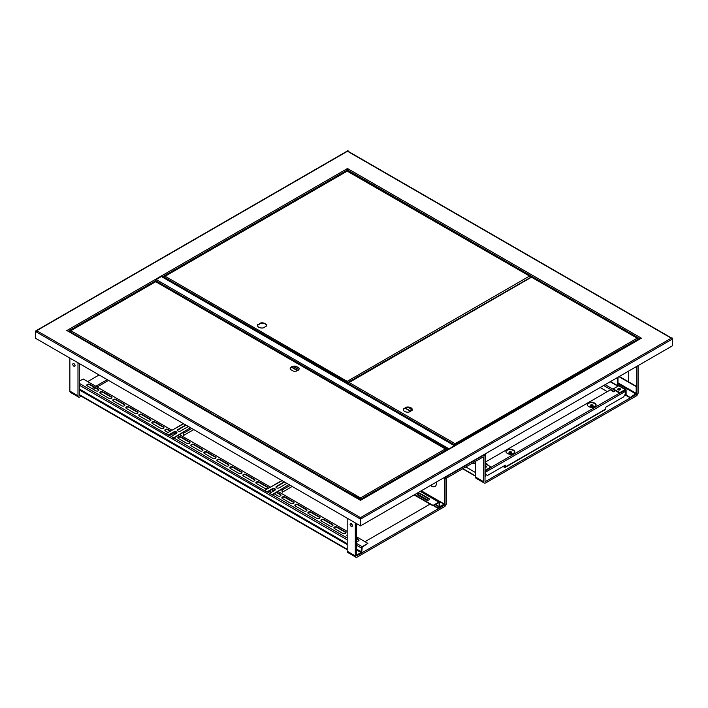 <?xml version="1.0" encoding="UTF-8"?>
<svg xmlns="http://www.w3.org/2000/svg" width="708" height="708" viewBox="0 0 708 708"><rect width="100%" height="100%" fill="white"/><g stroke="black" fill="none" stroke-linecap="round" stroke-linejoin="round"><path stroke-width="1.06" d="M298.988 367.992L295.882 366.195A4.487 2.584 0 0 0 290.183 368.691A4.487 2.584 0 0 0 290.351 369.39L293.457 371.178A4.487 2.584 0 0 0 299.148 368.691A4.487 2.584 0 0 0 298.988 367.992L295.882 366.576A4.487 2.584 0 0 0 290.2 368.877M299.139 368.877A4.487 2.584 0 0 0 298.988 368.364M156.017 281.881L155.362 281.881M360.177 499.857L360.505 497.919L445.35 448.925L446.005 449.677M70.189 331.433L70.835 330.68L69.862 331.618L70.835 330.68L360.505 497.919L360.823 499.857M85.323 340.318L85.137 341.061L84.65 340.159L84.65 340.787M92.783 345.477L92.297 344.566L92.297 345.194M211.276 413.888L211.276 413.26L210.789 412.985L210.789 413.605M218.914 418.304L218.914 417.676L218.427 417.393L218.427 418.021M337.743 486.909L337.256 485.998L337.256 486.626M345.389 491.317L344.893 490.405L344.893 491.033M446.332 450.492L446.332 449.863L360.823 499.228L360.505 498.29L360.505 500.043L360.505 499.043L345.389 490.688M84.65 340.159L69.862 331.618L69.862 332.247M84.978 340.344L84.978 340.973M337.583 486.184L337.583 486.812M211.108 413.171L211.108 413.799M298.856 369.603L293.572 366.558M485.175 463.59L491.033 466.97L485.67 470.068A1.381 0.796 120 0 0 485.175 470.493M485.175 467.386A1.381 0.796 -0 0 0 486.555 466.59A1.381 0.796 -0 0 0 485.175 465.793M491.033 466.97L491.033 467.528L485.67 470.625L485.175 476.351M486.467 466.873A1.381 0.796 -0 0 0 485.175 466.36M625.828 389.471L619.323 385.718A1.381 0.796 120 0 0 618.633 385.789L613.27 388.887L619.774 392.639L625.137 389.542A1.381 0.796 -60 0 1 625.828 389.471A1.381 0.796 -60 0 1 626.111 390.108L626.111 394.984L624.845 394.816M620.093 388.701A1.381 0.796 180 0 1 620.5 389.258A1.381 0.796 180 0 1 619.119 390.055A1.381 0.796 180 0 1 617.739 389.258A1.381 0.796 180 0 1 618.597 388.524A1.381 0.796 180 0 1 620.093 388.701M613.27 388.887L613.27 389.444L619.774 393.206L625.483 390.073L625.624 395.268M617.827 389.542A1.381 0.796 180 0 1 620.093 389.258A1.381 0.796 180 0 1 620.412 389.542M619.774 392.639L619.774 393.206M617.987 377.231L617.987 385.409L625.137 389.542M610.995 382.205L610.995 381.267M617.491 377.506L617.491 385.612M409.197 407.525L412.065 409.171M408.366 407.41L412.251 409.658M218.745 418.207L218.896 417.525M211.462 413.136L211.267 413.888M345.221 491.219L345.362 490.547M337.928 486.157L337.743 486.9M485.856 467.289A1.496 0.858 0 0 0 485.175 467.191M485.175 462.908L487.777 464.413L487.192 464.749M614.96 390.427L619.509 393.055M615.119 390.896L613.597 391.772L610.34 389.896L485.175 462.165M594.251 402.94A4.142 2.39 0 0 0 589.737 402.427A4.142 2.39 0 0 0 587.189 404.631A4.142 2.39 0 0 0 588.401 406.321L589.047 406.693A4.142 2.39 0 0 0 593.561 407.215A4.142 2.39 0 0 0 596.109 405.011A4.142 2.39 0 0 0 594.897 403.321L594.251 402.94L594.251 403.392A4.142 2.39 0 0 0 589.923 402.834A4.142 2.39 0 0 0 587.206 404.861M507.778 453.624A4.142 2.39 0 0 0 512.282 454.138A4.142 2.39 0 0 0 514.84 451.934A4.142 2.39 0 0 0 513.627 450.244L512.973 449.863A4.142 2.39 0 0 0 508.468 449.35A4.142 2.39 0 0 0 505.91 451.554A4.142 2.39 0 0 0 507.123 453.244L507.778 453.624M485.175 463.359L487.387 464.643M596.092 405.233A4.142 2.39 0 0 0 594.897 403.772L594.251 403.392M514.822 452.155A4.142 2.39 0 0 0 513.627 450.695L512.973 450.315A4.142 2.39 0 0 0 508.645 449.757A4.142 2.39 0 0 0 505.928 451.784M619.792 389.958A1.496 0.858 0 0 0 618.447 389.958M485.352 470.944A1.009 0.584 60 0 1 485.83 471.997L485.44 474.325L485.201 471.271M485.83 474.546L487.458 475.484L505.335 465.165L505.335 466.97A1.009 0.584 60 0 1 505.123 467.43L605.579 409.428A1.009 0.584 -120 0 0 605.791 408.967L605.791 407.171L623.668 396.843L625.297 394.029L625.297 391.471A1.009 0.584 -120 0 0 624.73 390.338M614.261 391.391A1.009 0.584 -60 0 1 614.898 390.391M504.946 466.74L504.946 465.386M504.618 466.926L503.45 466.253M505.123 467.43A1.009 0.584 60 0 1 504.618 467.377L503.061 466.475M511.778 454.235L514.698 452.554M590.87 404.914A1.381 0.796 0 0 0 590.676 405.011A1.381 0.796 0 0 0 590.401 405.233A1.381 0.796 0 0 0 590.268 405.569A1.381 0.796 0 0 0 591.649 406.365A1.381 0.796 0 0 0 593.03 405.569L593.03 407.321L595.968 405.631M636.837 366.346L636.837 393.374A0.92 0.531 -60 0 1 636.191 394.498L485.67 481.405A0.92 0.531 -60 0 1 485.015 481.024L485.015 456.625A2.761 1.593 120 0 0 484.449 455.359A2.761 1.593 120 0 0 483.068 455.501L446.978 476.334A2.761 1.593 120 0 0 445.031 479.714L445.031 504.114A0.92 0.531 -60 0 1 444.376 505.238L357.248 555.541A0.92 0.531 -60 0 1 356.602 555.16L356.602 523.628M628.713 371.036L628.713 381.922L636.51 386.426L636.51 393.179A0.92 0.531 -60 0 1 635.864 394.312L630.014 397.684L625.722 395.214M600.163 387.515L607.322 391.648M638.138 365.594L638.138 392.621A2.761 1.593 -60 0 1 636.191 396.002L485.67 482.9A2.761 1.593 -60 0 1 484.29 483.042A2.761 1.593 -60 0 1 483.714 481.776L483.714 457.377A0.92 0.531 120 0 0 483.068 456.996L446.978 477.838A0.92 0.531 120 0 0 446.332 478.962L446.332 503.361A2.761 1.593 -60 0 1 444.376 506.742L357.248 557.046A2.761 1.593 -60 0 1 355.867 557.178A2.761 1.593 -60 0 1 355.301 555.913L355.301 522.885M630.014 397.684L636.191 393.374L636.191 386.612L618.96 376.665M626.049 395.02L630.014 397.312M475.59 461.315L475.59 477.086A2.761 1.593 120 0 0 476.157 478.343L484.29 483.042M593.03 405.569A1.381 0.796 0 0 0 592.623 405.011A1.381 0.796 0 0 0 592.428 404.914M509.592 451.837A1.381 0.796 0 0 0 509.397 451.934A1.381 0.796 0 0 0 509.123 452.155A1.381 0.796 0 0 0 508.999 452.492A1.381 0.796 0 0 0 510.371 453.288A1.381 0.796 0 0 0 511.751 452.492A1.381 0.796 0 0 0 511.353 451.934A1.381 0.796 0 0 0 511.149 451.837M485.015 477.838L485.175 454.465A0.92 0.531 120 0 0 484.962 454.032L484.989 454.04M472.687 462.988A6.894 3.982 -120 0 0 475.457 463.156M465.837 466.944L475.59 472.581M484.856 455.819L484.529 454.465L448.925 474.829M628.713 381.922L619.279 376.479M590.817 404.967A0.92 0.531 0 0 0 592.375 405.525A0.92 0.531 0 0 0 590.817 404.967M509.539 451.89A0.92 0.531 0 0 0 511.096 452.447A0.92 0.531 0 0 0 509.539 451.89M472.36 463.174A6.894 3.982 -120 0 0 475.298 463.253A6.894 3.982 -120 0 0 475.59 463.059M36.108 331.468L36.135 331.379A0.92 0.531 -60 0 1 36.701 330.68L36.046 331.804A0.92 0.531 -60 0 1 36.135 331.379L35.727 331.618M36.046 331.052A0.92 0.531 -120 0 0 35.595 331.008L347.69 150.822A0.92 0.531 60 0 1 348.15 150.866L348.088 151.273M360.08 518.619L359.85 517.999L671.954 337.813A0.92 0.531 60 0 1 672.6 338.937L672.6 345.699L360.505 525.885L35.4 338.185L35.4 331.433A0.92 0.531 -120 0 1 35.595 331.008M67.26 330.68L360.505 500.352L361.151 499.981A0.92 0.531 -120 0 0 360.558 500.078M360.691 499.936L640.28 338.521A0.92 0.531 60 0 1 640.74 338.566L641.386 338.185L347.495 168.513A0.92 0.531 120 0 0 347.026 169.017M347.495 168.513L346.849 168.885A0.92 0.531 60 0 1 347.495 170.008L162.459 276.846M66.614 330.68A0.92 0.531 -60 0 1 67.172 330.733M69.862 358.08L69.862 391.117A2.761 1.593 120 0 0 70.428 392.382L78.561 397.073A2.761 1.593 -60 0 1 77.986 395.807L77.986 362.779M73.924 366.248A1.611 0.929 60 0 1 72.871 364.832A1.611 0.929 60 0 1 73.119 363.54A1.611 0.929 60 0 1 74.729 364.47A1.611 0.929 60 0 1 74.729 366.328A1.611 0.929 60 0 1 73.924 366.248M347.177 549.718L79.942 395.436A0.92 0.531 -60 0 1 79.287 395.064L79.287 363.523M347.177 518.185L347.177 551.222A2.761 1.593 120 0 0 347.743 552.488L355.867 557.178M351.239 526.354A1.611 0.929 60 0 1 350.186 524.938A1.611 0.929 60 0 1 350.433 523.646A1.611 0.929 60 0 1 352.044 524.575A1.611 0.929 60 0 1 352.044 526.433A1.611 0.929 60 0 1 351.239 526.354M348.15 150.866L347.495 151.246A0.92 0.531 -60 0 1 347.955 151.193L671.565 338.035M67.853 331.087A0.92 0.531 -120 0 0 67.26 330.309L346.849 168.885M75.048 365.381A1.611 0.929 60 0 1 74.101 363.735M81.243 396.188L79.942 396.94A2.761 1.593 -60 0 1 78.561 397.073M352.363 525.486A1.611 0.929 60 0 1 351.416 523.84M444.863 477.174L444.863 504.016L443.889 504.954L445.031 504.114M430.721 485.343L431.862 485.998A6.894 3.982 -120 0 0 435.146 486.431M291.838 367.054L297.838 370.514M360.505 525.885L360.505 519.123A0.92 0.531 -120 0 0 359.85 517.999M359.912 518.415A0.92 0.531 120 0 0 359.85 518.752L36.046 331.804M454.297 445.898L448.854 449.084L454.616 445.828L161.38 276.527L156.176 279.536L155.849 281.51M347.823 171.141L347.495 170.008L639.82 338.787M79.942 395.436L79.287 395.064M87.677 381.585L99.12 374.974M108.545 380.417L97.102 387.028M95.412 388.002L93.199 389.276M107.244 379.665L95.801 386.276M94.111 387.249L91.898 388.533M356.602 536.85L367.912 543.381L362.195 546.682A1.106 0.637 120 0 0 361.416 548.036L361.018 552.541L356.602 555.16M364.992 541.691L430.075 504.114M444.544 477.36L444.544 504.202L421.295 490.786M430.402 485.529L431.535 486.184A6.894 3.982 -120 0 0 434.986 486.529A6.894 3.982 -120 0 0 436.305 482.121M291.501 367.231L297.493 370.7M162.353 277.094L161.38 276.527M448.12 449.589L454.297 445.642M156.176 279.536L449.093 448.899M347.177 549.275L79.287 394.613M367.912 543.381L362.195 547.134L361.806 551.638A1.106 0.637 -60 0 1 361.018 552.983L357.248 555.541M433.393 505.654L438.04 508.335L443.889 504.954L444.376 505.238M347.177 381.736L347.177 383.488M438.04 508.335L439.482 507.132M433.712 505.459L438.04 507.963M421.039 490.936L444.058 504.22L439.96 507.043A1.106 0.637 -60 0 1 439.403 507.096A1.106 0.637 -60 0 1 439.172 506.592L439.066 502.512L433.066 505.839L414.145 494.91M454.456 445.429L454.784 443.482L455.102 445.429M638.138 339.751L638.138 339.123L454.784 444.615L454.784 445.615L454.784 443.863L454.456 444.801L348.15 383.426L349.124 382.488L348.15 384.046M346.849 383.302L347.177 381.355L529.557 276.058L530.204 276.81M530.531 277.439L347.495 382.674L164.141 277.182L165.114 276.244L164.141 277.81M347.495 383.532L348.15 383.913M444.058 504.22L439.677 506.618L439.571 502.538A1.106 0.637 120 0 0 439.341 502.034A1.106 0.637 120 0 0 438.783 502.087L433.066 505.388L414.534 494.688M266.465 325.609A4.487 2.584 0 0 0 260.783 323.308L257.677 325.105A4.487 2.584 0 0 0 257.526 325.609M454.784 443.863L637.165 338.185L637.811 338.937M406.596 407.118L403.489 408.905A4.487 2.584 0 0 0 403.321 409.605A4.487 2.584 0 0 0 409.012 412.1L412.118 410.304A4.487 2.584 0 0 0 412.286 409.605A4.487 2.584 0 0 0 406.596 407.118L403.489 409.286A4.487 2.584 0 0 0 403.33 409.79M412.277 409.79A4.487 2.584 0 0 0 406.596 407.489M257.677 324.724A4.487 2.584 0 0 0 257.517 325.423A4.487 2.584 0 0 0 263.208 327.919L266.314 326.123A4.487 2.584 0 0 0 266.482 325.423A4.487 2.584 0 0 0 260.783 322.936L257.677 325.105M86.854 385.373A1.841 1.062 180 0 1 88.137 384.586A1.841 1.062 180 0 1 89.951 384.851L98.403 389.727A1.841 1.062 180 0 1 98.899 390.258M99.855 392.887A1.841 1.062 180 0 1 101.138 392.09A1.841 1.062 180 0 1 102.952 392.356L111.413 397.241A1.841 1.062 180 0 1 111.908 397.763M112.864 400.392A1.841 1.062 180 0 1 114.138 399.595A1.841 1.062 180 0 1 115.962 399.87L124.413 404.746A1.841 1.062 180 0 1 124.909 405.268M125.865 407.897A1.841 1.062 180 0 1 127.148 407.109A1.841 1.062 180 0 1 128.962 407.374L137.414 412.251A1.841 1.062 180 0 1 137.91 412.782M138.874 415.41A1.841 1.062 180 0 1 140.149 414.614A1.841 1.062 180 0 1 141.972 414.879L150.423 419.764A1.841 1.062 180 0 1 150.919 420.286M151.875 422.915A1.841 1.062 180 0 1 153.149 422.118A1.841 1.062 180 0 1 154.972 422.393L163.424 427.269A1.841 1.062 180 0 1 163.92 427.791M164.876 430.42A1.841 1.062 180 0 1 166.159 429.632A1.841 1.062 180 0 1 167.973 429.898L170.186 431.172M172.947 432.765L175.23 434.084M177.885 437.933A1.841 1.062 180 0 1 179.159 437.137A1.841 1.062 180 0 1 180.983 437.402L189.434 442.288A1.841 1.062 180 0 1 189.93 442.81M190.886 445.438A1.841 1.062 180 0 1 192.169 444.642A1.841 1.062 180 0 1 193.983 444.916L202.435 449.792A1.841 1.062 180 0 1 202.931 450.315M203.895 452.943A1.841 1.062 180 0 1 205.17 452.155A1.841 1.062 180 0 1 206.993 452.421L215.444 457.297A1.841 1.062 180 0 1 215.94 457.828M216.896 460.457A1.841 1.062 180 0 1 218.17 459.66A1.841 1.062 180 0 1 219.993 459.926L228.445 464.811A1.841 1.062 180 0 1 228.941 465.333M229.896 467.961A1.841 1.062 180 0 1 231.18 467.165A1.841 1.062 180 0 1 232.994 467.439L241.446 472.316A1.841 1.062 180 0 1 241.95 472.838M242.906 475.466A1.841 1.062 180 0 1 244.18 474.679A1.841 1.062 180 0 1 246.003 474.944L254.455 479.82A1.841 1.062 180 0 1 254.951 480.351M255.907 482.98A1.841 1.062 180 0 1 257.19 482.183A1.841 1.062 180 0 1 259.004 482.449L267.456 487.334A1.841 1.062 180 0 1 267.951 487.856M276.492 492.547L280.465 494.839A1.841 1.062 180 0 1 280.961 495.361M271.332 489.715A1.841 1.062 180 0 1 272.014 489.963L273.731 490.954M281.917 497.99A1.841 1.062 180 0 1 283.191 497.202A1.841 1.062 180 0 1 285.014 497.467L293.466 502.344A1.841 1.062 180 0 1 293.962 502.875M294.917 505.503A1.841 1.062 180 0 1 296.201 504.707A1.841 1.062 180 0 1 298.015 504.972L306.467 509.857A1.841 1.062 180 0 1 306.971 510.38M307.927 513.008A1.841 1.062 180 0 1 309.201 512.211A1.841 1.062 180 0 1 311.024 512.486L319.476 517.362A1.841 1.062 180 0 1 319.972 517.884M320.928 520.513A1.841 1.062 180 0 1 322.211 519.725A1.841 1.062 180 0 1 324.025 519.991L332.477 524.867A1.841 1.062 180 0 1 332.972 525.398M333.928 528.026A1.841 1.062 180 0 1 335.211 527.23A1.841 1.062 180 0 1 337.026 527.495L345.486 532.381A1.841 1.062 180 0 1 345.982 532.903M356.602 538.797L358.487 539.885A1.841 1.062 180 0 1 358.983 540.408M531.832 277.377L531.177 277.377M348.478 383.232L349.124 382.488L454.784 443.482M164.468 276.996L165.114 276.244L347.177 381.355M529.557 276.058L347.177 171.141M79.287 381.169L83.128 378.957L171.876 430.199M174.956 431.969L176.805 433.039M179.682 434.703L270.385 487.069M273.456 488.847L275.315 489.918M278.182 491.573L347.177 531.398M95.801 390.781L87.35 385.904A1.841 1.062 180 0 1 86.81 385.152A1.841 1.062 180 0 1 87.951 384.17A1.841 1.062 180 0 1 89.951 384.4L98.403 389.276A1.841 1.062 180 0 1 98.943 390.028A1.841 1.062 180 0 1 97.81 391.011A1.841 1.062 180 0 1 95.801 390.781M108.811 398.285L100.359 393.409A1.841 1.062 180 0 1 99.819 392.657A1.841 1.062 180 0 1 100.952 391.674A1.841 1.062 180 0 1 102.952 391.905L111.413 396.79A1.841 1.062 180 0 1 111.944 397.542A1.841 1.062 180 0 1 110.811 398.516A1.841 1.062 180 0 1 108.811 398.285M121.811 405.799L113.36 400.914A1.841 1.062 180 0 1 112.82 400.162A1.841 1.062 180 0 1 113.953 399.188A1.841 1.062 180 0 1 115.962 399.418L124.413 404.295A1.841 1.062 180 0 1 124.953 405.047A1.841 1.062 180 0 1 123.82 406.029A1.841 1.062 180 0 1 121.811 405.799M134.812 413.304L126.36 408.428A1.841 1.062 180 0 1 125.829 407.675A1.841 1.062 180 0 1 126.962 406.693A1.841 1.062 180 0 1 128.962 406.923L137.414 411.799A1.841 1.062 180 0 1 137.954 412.552A1.841 1.062 180 0 1 136.821 413.534A1.841 1.062 180 0 1 134.812 413.304M147.822 420.809L139.37 415.932A1.841 1.062 180 0 1 138.83 415.18A1.841 1.062 180 0 1 139.963 414.198A1.841 1.062 180 0 1 141.972 414.428L150.423 419.313A1.841 1.062 180 0 1 150.963 420.065A1.841 1.062 180 0 1 149.822 421.039A1.841 1.062 180 0 1 147.822 420.809M160.822 428.322L152.37 423.437A1.841 1.062 180 0 1 151.831 422.685A1.841 1.062 180 0 1 152.972 421.711A1.841 1.062 180 0 1 154.972 421.941L163.424 426.818A1.841 1.062 180 0 1 163.964 427.57A1.841 1.062 180 0 1 162.831 428.552A1.841 1.062 180 0 1 160.822 428.322M173.018 435.358L170.743 434.048M167.973 432.446L165.38 430.951A1.841 1.062 180 0 1 164.84 430.199A1.841 1.062 180 0 1 165.973 429.216A1.841 1.062 180 0 1 167.973 429.446L170.575 430.951M173.345 432.544L175.619 433.854M186.832 443.332L178.381 438.456A1.841 1.062 180 0 1 177.841 437.703A1.841 1.062 180 0 1 178.974 436.721A1.841 1.062 180 0 1 180.983 436.951L189.434 441.836A1.841 1.062 180 0 1 189.974 442.589A1.841 1.062 180 0 1 188.832 443.562A1.841 1.062 180 0 1 186.832 443.332M199.833 450.846L191.381 445.96A1.841 1.062 180 0 1 190.841 445.217A1.841 1.062 180 0 1 191.983 444.235A1.841 1.062 180 0 1 193.983 444.465L202.435 449.341A1.841 1.062 180 0 1 202.975 450.093A1.841 1.062 180 0 1 201.842 451.076A1.841 1.062 180 0 1 199.833 450.846M212.843 458.35L204.391 453.474A1.841 1.062 180 0 1 203.851 452.722A1.841 1.062 180 0 1 204.984 451.739A1.841 1.062 180 0 1 206.993 451.969L215.444 456.846A1.841 1.062 180 0 1 215.984 457.598A1.841 1.062 180 0 1 214.843 458.58A1.841 1.062 180 0 1 212.843 458.35M225.843 465.855L217.391 460.979A1.841 1.062 180 0 1 216.852 460.227A1.841 1.062 180 0 1 217.984 459.244A1.841 1.062 180 0 1 219.993 459.474L228.445 464.36A1.841 1.062 180 0 1 228.985 465.112A1.841 1.062 180 0 1 227.852 466.085A1.841 1.062 180 0 1 225.843 465.855M238.853 473.369L230.392 468.484A1.841 1.062 180 0 1 229.861 467.74A1.841 1.062 180 0 1 230.994 466.758A1.841 1.062 180 0 1 232.994 466.988L241.446 471.864A1.841 1.062 180 0 1 241.986 472.617A1.841 1.062 180 0 1 240.853 473.599A1.841 1.062 180 0 1 238.853 473.369M251.853 480.874L243.402 475.997A1.841 1.062 180 0 1 242.862 475.245A1.841 1.062 180 0 1 243.994 474.263A1.841 1.062 180 0 1 246.003 474.493L254.455 479.369A1.841 1.062 180 0 1 254.995 480.121A1.841 1.062 180 0 1 253.853 481.104A1.841 1.062 180 0 1 251.853 480.874M264.854 488.378L256.402 483.502A1.841 1.062 180 0 1 255.862 482.75A1.841 1.062 180 0 1 257.004 481.767A1.841 1.062 180 0 1 259.004 481.998L267.456 486.883A1.841 1.062 180 0 1 267.996 487.635A1.841 1.062 180 0 1 266.863 488.609A1.841 1.062 180 0 1 264.854 488.378M276.89 492.325L280.465 494.388A1.841 1.062 180 0 1 280.996 495.14A1.841 1.062 180 0 1 279.864 496.122A1.841 1.062 180 0 1 277.863 495.892L274.288 493.83M271.518 492.228L269.412 491.007A1.841 1.062 180 0 1 269.252 490.91M271.837 489.423A1.841 1.062 180 0 1 272.014 489.511L274.12 490.733M290.864 503.397L282.412 498.52A1.841 1.062 180 0 1 281.873 497.768A1.841 1.062 180 0 1 283.005 496.786A1.841 1.062 180 0 1 285.014 497.016L293.466 501.892A1.841 1.062 180 0 1 294.006 502.645A1.841 1.062 180 0 1 292.873 503.627A1.841 1.062 180 0 1 290.864 503.397M303.874 510.91L295.413 506.025A1.841 1.062 180 0 1 294.882 505.273A1.841 1.062 180 0 1 296.015 504.291A1.841 1.062 180 0 1 298.015 504.521L306.467 509.406A1.841 1.062 180 0 1 307.006 510.158A1.841 1.062 180 0 1 305.874 511.141A1.841 1.062 180 0 1 303.874 510.91M316.874 518.415L308.423 513.53A1.841 1.062 180 0 1 307.883 512.787A1.841 1.062 180 0 1 309.015 511.804A1.841 1.062 180 0 1 311.024 512.034L319.476 516.911A1.841 1.062 180 0 1 320.016 517.663A1.841 1.062 180 0 1 318.874 518.645A1.841 1.062 180 0 1 316.874 518.415M329.875 525.92L321.423 521.044A1.841 1.062 180 0 1 320.883 520.292A1.841 1.062 180 0 1 322.025 519.309A1.841 1.062 180 0 1 324.025 519.539L332.477 524.424A1.841 1.062 180 0 1 333.017 525.168A1.841 1.062 180 0 1 331.884 526.15A1.841 1.062 180 0 1 329.875 525.92M342.884 533.434L334.433 528.549A1.841 1.062 180 0 1 333.893 527.796A1.841 1.062 180 0 1 335.026 526.814A1.841 1.062 180 0 1 337.026 527.044L345.486 531.929A1.841 1.062 180 0 1 346.017 532.682A1.841 1.062 180 0 1 344.885 533.664A1.841 1.062 180 0 1 342.884 533.434M356.602 538.346L358.487 539.434A1.841 1.062 180 0 1 359.027 540.186A1.841 1.062 180 0 1 356.602 541.195M347.177 535.867A1.841 1.062 180 0 1 346.893 535.31A1.841 1.062 180 0 1 347.177 534.744M417.286 494.538A1.841 1.062 180 0 1 418.57 493.741A1.841 1.062 180 0 1 420.384 494.016L428.836 498.892A1.841 1.062 180 0 1 429.331 499.423M420.384 493.565L428.836 498.441A1.841 1.062 180 0 1 429.375 499.193A1.841 1.062 180 0 1 428.243 500.175A1.841 1.062 180 0 1 426.234 499.945L417.782 495.069A1.841 1.062 180 0 1 417.242 494.317A1.841 1.062 180 0 1 418.384 493.334A1.841 1.062 180 0 1 420.384 493.565L420.384 494.016M433.066 505.388L433.066 505.839M183.646 423.773L166.159 433.5L168.593 434.907L173.796 431.907A1.841 1.062 180 0 1 175.796 431.676A1.841 1.062 180 0 1 176.938 432.659A1.841 1.062 180 0 1 176.398 433.402L171.194 436.411L173.637 438.19L183.39 432.287A0.92 0.531 60 0 1 183.708 433.128L183.708 435.376L193.727 429.597M79.287 383.347L168.593 435.287L173.796 432.278A1.841 1.062 180 0 1 175.646 432.022A1.841 1.062 180 0 1 176.903 432.845M186.089 425.189L178.027 429.844A1.841 1.062 0 0 0 177.513 430.402M282.156 480.652L264.659 490.37L267.102 491.777L272.306 488.777A1.841 1.062 180 0 1 274.306 488.547A1.841 1.062 180 0 1 275.439 489.529A1.841 1.062 180 0 1 274.899 490.281L269.704 493.281L272.137 495.069L281.89 489.157A0.92 0.531 60 0 1 282.218 489.998L282.218 492.246L292.227 486.467M173.956 438.004L267.102 492.157L272.306 489.148A1.841 1.062 180 0 1 274.155 488.892A1.841 1.062 180 0 1 275.412 489.715M284.589 482.06L276.527 486.715A1.841 1.062 0 0 0 276.023 487.272M168.92 435.093L173.637 437.818L190.479 427.721M211.108 413.366L218.427 417.393M185.762 424.995L178.027 429.464A1.841 1.062 0 0 0 177.487 430.216A1.841 1.062 0 0 0 178.62 431.199A1.841 1.062 0 0 0 180.62 430.968L188.363 426.499M267.429 491.971L272.137 494.688L288.979 484.591M284.262 481.874L276.527 486.334A1.841 1.062 0 0 0 275.987 487.086A1.841 1.062 0 0 0 277.129 488.069A1.841 1.062 0 0 0 279.129 487.839L286.864 483.369M183.292 432.615L183.708 435.376M281.793 489.485L282.218 492.246M445.35 448.925L155.689 281.696L70.835 330.68M92.297 344.566L85.137 340.442M210.789 412.985L92.783 344.849M337.256 485.998L218.914 417.676M344.893 490.405L337.743 486.281M485.175 469.785L485.67 470.068M625.137 390.108L625.624 390.382M412.029 409.534L409.959 410.728M491.033 467.342L619.606 393.108M625.297 391.471L485.83 471.997M594.897 403.772L594.897 403.321M513.627 450.695L513.627 450.244M512.973 450.315L512.973 449.863M505.335 466.97L605.791 408.967M617.916 386.205L610.181 381.736M605.11 384.665L613.27 389.373M614.084 391.497L603.676 385.488M485.015 481.024L485.67 481.405M475.59 475.953L462.908 468.634M635.864 393.931L617.987 383.612M475.59 477.086L483.714 481.776M617.987 382.86L636.191 393.374M483.714 457.377L483.068 456.996M410.401 411.295L405.206 408.295M69.862 391.117L77.986 395.807M347.177 551.222L355.301 555.913M671.299 338.185L347.495 151.246L36.701 330.68L360.505 517.628M640.74 338.566L361.151 499.981M672.6 338.937L360.505 519.123M155.822 280.678L68.18 331.273M448.014 449.527L155.849 280.846M361.018 552.541L356.602 549.983M347.177 544.54L79.287 389.878M79.287 388.975L347.177 543.638M356.602 549.081L361.416 551.859M79.287 385.152L347.177 539.815M356.602 545.257L361.416 548.036M417.605 494.131L428.11 500.202M435.473 504.45L439.172 506.592M637.165 338.185L531.504 277.182L349.124 382.488M347.495 170.947L165.114 276.244M272.465 494.874L347.177 538.009M356.602 543.452L362.195 546.682M98.403 389.276L98.403 389.727M89.951 384.4L89.951 384.851M111.413 396.79L111.413 397.241M102.952 391.905L102.952 392.356M124.413 404.295L124.413 404.746M115.962 399.418L115.962 399.87M137.414 411.799L137.414 412.251M128.962 406.923L128.962 407.374M150.423 419.313L150.423 419.764M141.972 414.428L141.972 414.879M163.424 426.818L163.424 427.269M154.972 421.941L154.972 422.393M167.973 429.446L167.973 429.898M189.434 441.836L189.434 442.288M180.983 436.951L180.983 437.402M202.435 449.341L202.435 449.792M193.983 444.465L193.983 444.916M215.444 456.846L215.444 457.297M206.993 451.969L206.993 452.421M228.445 464.36L228.445 464.811M219.993 459.474L219.993 459.926M241.446 471.864L241.446 472.316M232.994 466.988L232.994 467.439M254.455 479.369L254.455 479.82M246.003 474.493L246.003 474.944M267.456 486.883L267.456 487.334M259.004 481.998L259.004 482.449M280.465 494.388L280.465 494.839M272.014 489.511L272.014 489.963M293.466 501.892L293.466 502.344M285.014 497.016L285.014 497.467M306.467 509.406L306.467 509.857M298.015 504.521L298.015 504.972M319.476 516.911L319.476 517.362M311.024 512.034L311.024 512.486M332.477 524.424L332.477 524.867M324.025 519.539L324.025 519.991M345.486 531.929L345.486 532.381M337.026 527.044L337.026 527.495M358.487 539.434L358.487 539.885M438.783 502.087L420.251 491.387M428.836 498.441L428.836 498.892M191.771 428.473L183.708 433.128M290.28 485.343L282.218 489.998M155.919 281.51L446.04 449.014M70.145 330.769L155.459 281.51M409.693 410.569L411.764 409.374M610.473 381.559L618.217 386.028M475.59 476.272L462.643 468.793M590.268 407.189L590.268 405.569M511.751 454.244L511.751 452.492M508.999 454.111L508.999 452.492M483.714 454.934L484.449 455.359M405.472 408.135L410.675 411.136M360.77 500.202L67.065 330.636M161.999 276.58L454.589 445.5M439.403 507.096L435.146 504.636M427.561 500.255L417.375 494.379M531.735 277.005L637.855 338.274M348.433 382.568L531.274 277.005M347.725 170.77L530.248 276.147M164.424 276.332L347.265 170.77M439.341 502.034L420.579 491.202M175.965 427.897L183.381 423.623M274.474 484.776L281.881 480.493"/></g></svg>
